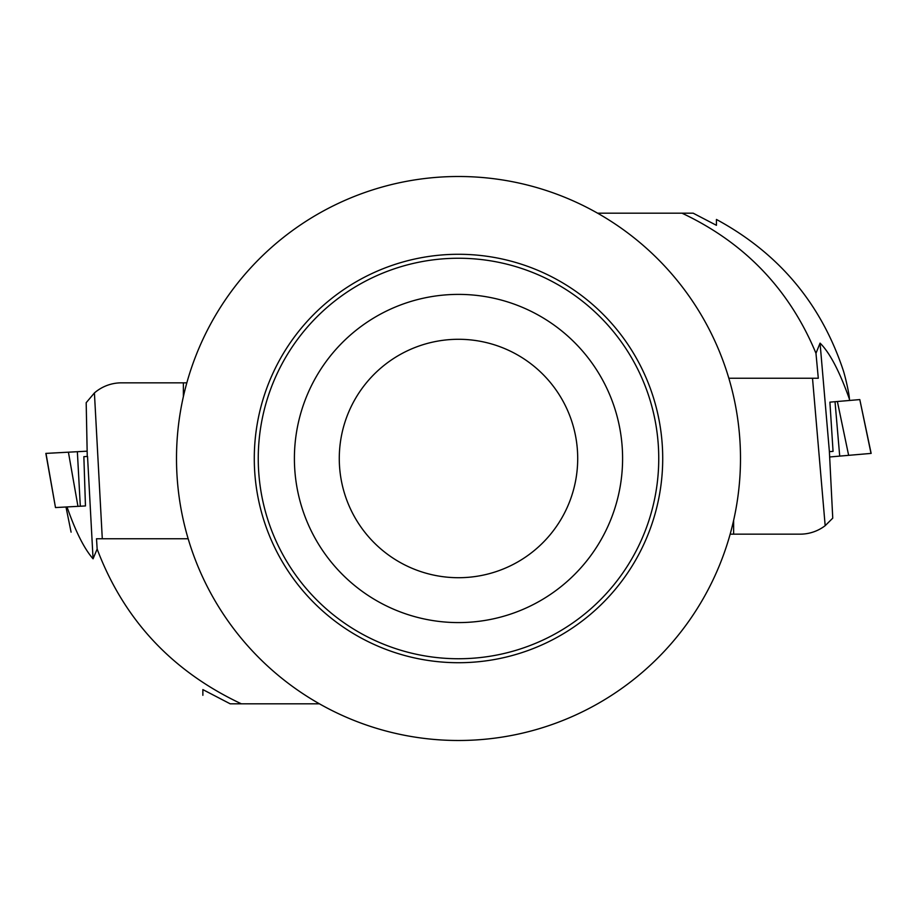 <?xml version="1.0" encoding="UTF-8"?>
<svg xmlns="http://www.w3.org/2000/svg" width="917" height="917" viewBox="0 0 917 917"><rect width="100%" height="100%" fill="white"/><g stroke="black" fill="none" stroke-linecap="round" stroke-linejoin="round"><path stroke-width="1.38" d="M188.157 538.749L96.514 538.749L97.145 549.065L93.064 558.808L87.539 456.46L83.86 456.655L85.453 505.943L55.49 507.56L45.988 453.399L87.149 451.175L68.408 452.184L77.36 451.703L80.306 506.218M93.064 558.808C84.226 548.744 75.549 531.459 67.01 506.929M71.09 532.147L65.99 506.986M97.145 549.065C123.864 619.594 171.938 671.175 241.366 703.82L230.201 703.82L202.863 689.595L202.863 695.304M241.366 703.82L319.414 703.82M183.366 396.637L183.366 382.836L121.468 382.836A41.265 41.265 0 0 0 94.417 392.946L86.187 402.701L87.253 456.471M183.366 382.836L186.839 382.836M102.291 538.749L94.417 392.946M55.49 507.56L45.85 453.399L68.408 452.184L77.956 506.344M820.062 343.118L829.392 451.668L832.751 518.151L825.174 525.682L812.508 378.251L818.296 378.251L815.97 353.309L820.062 343.118C829.782 352.701 839.559 371.362 849.406 399.101C849.371 394.688 846.116 379.993 843.56 371.339C821.414 303.997 779.037 253.367 716.441 219.461L716.441 225.318L693.172 213.18L597.586 213.18M829.392 451.668L833.06 451.359L829.896 402.15L859.802 399.583L871.012 453.411L829.587 456.975L848.638 455.336L839.708 456.104L835.032 401.715M849.692 400.454L849.406 399.101L849.52 400.465M733.634 520.363L733.634 534.164L800.117 534.164A41.265 41.265 0 0 0 825.174 525.682M733.634 534.164L730.161 534.164M815.97 353.309C789.503 289.508 744.845 242.799 681.996 213.18M812.508 378.251L728.843 378.251M859.802 399.583L871.15 453.399L848.638 455.336L837.381 401.508M339.279 458.5A119.221 119.221 0 0 1 518.105 355.257A119.221 119.221 0 0 1 518.105 561.743A119.221 119.221 0 0 1 339.279 458.5M254.284 458.5A204.216 204.216 0 0 0 560.608 635.355A204.216 204.216 0 0 0 560.608 281.645A204.216 204.216 0 0 0 254.284 458.5M176.5 458.5A282 282 0 0 1 565.032 197.396A282 282 0 0 1 660.011 655.77A282 282 0 0 1 176.5 458.5M273.518 535.184A200.25 200.25 0 0 0 600.119 600.073A200.25 200.25 0 0 0 535.115 273.484A200.25 200.25 0 0 0 273.518 535.184M306.908 521.337A164.109 164.109 0 0 0 588.714 558.361A164.109 164.109 0 0 0 479.878 295.79A164.109 164.109 0 0 0 306.908 521.337"/></g></svg>
